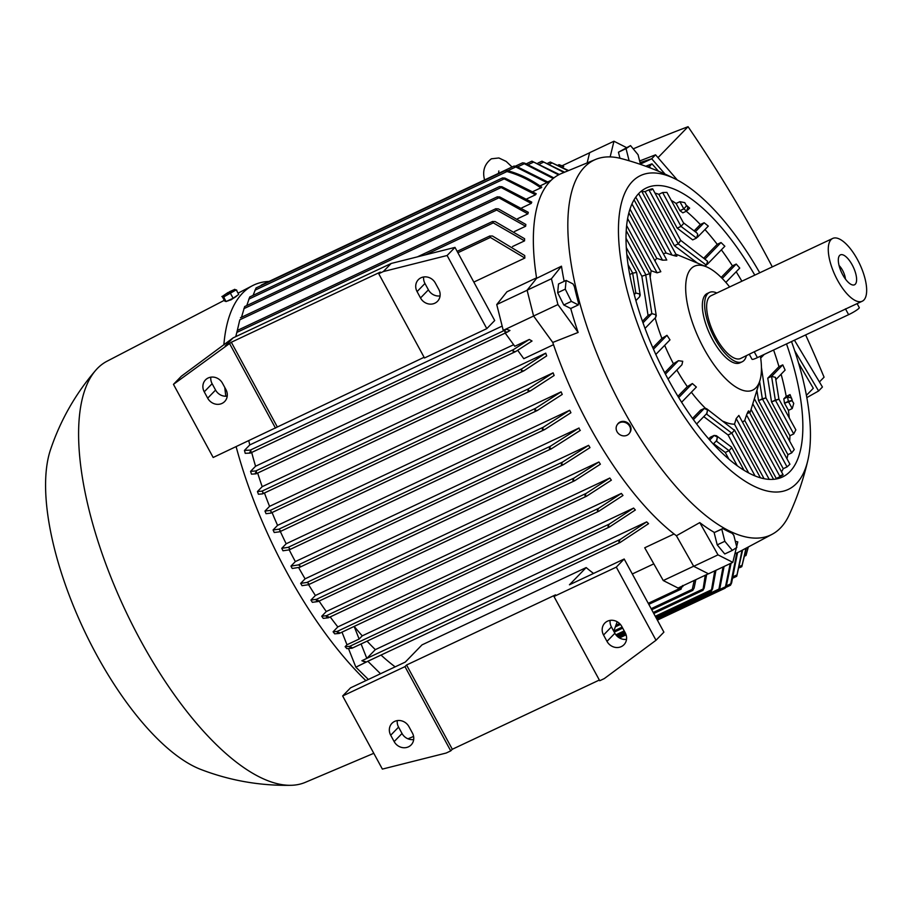 <?xml version="1.0" encoding="UTF-8"?>
<svg xmlns="http://www.w3.org/2000/svg" width="912" height="912" viewBox="0 0 912 912"><rect width="100%" height="100%" fill="white"/><g stroke="black" fill="none" stroke-linecap="round" stroke-linejoin="round"><path stroke-width="1.37" d="M737.557 552.615L731.595 582.996L730.466 585.253L736.782 552.946M730.466 585.253L725.61 587.545M695.833 579.69L694.112 588.035L692.732 590.406L651.727 609.729M692.732 590.406L692.276 589.334L694.226 580.442M706.64 574.594L704.178 588.058L702.901 590.372L705.261 575.244M715.954 570.296L712.546 588.867L711.303 591.17L714.757 570.866M724.082 566.477L719.899 588.172L718.69 590.452L723.045 566.968M731.116 563.16L726.351 585.903L725.188 588.16L730.227 563.582M742.642 549.993L736.714 576.304L742.015 550.324M746.392 547.998L741.798 566.683L745.97 548.215M745.993 555.476L748.193 547.029M748.33 546.961L746.096 555.18M683.042 585.709L682.826 586.598M648.808 604.348L681.173 589.106L681.093 586.621M632.312 573.979L653.813 563.855M290.962 566.113L298.406 564.893L300.037 565.839L299.695 567.275L292.25 568.495A222.46 86.948 -115.2 0 1 291.601 567.31A222.46 86.948 -115.2 0 1 290.962 566.113L295.351 561.587L578.881 428.093A207.206 80.986 64.8 0 0 579.53 429.29A207.206 80.986 64.8 0 0 580.18 430.475M300.675 583.372L306.888 582.449L308.552 583.372L308.404 584.729L302.043 585.675A222.46 86.948 -115.2 0 1 300.675 583.372L305.087 578.835A207.206 80.986 -115.2 0 1 298.612 567.526M305.087 578.835L588.616 445.33A207.206 80.986 64.8 0 0 589.996 447.632L563.285 464.732L308.404 584.729M318.083 600.267L318.094 601.532L312.371 602.319A222.46 86.948 -115.2 0 1 310.924 600.085L315.392 595.49A207.206 80.986 -115.2 0 1 308.587 584.66M315.392 595.49L598.922 461.985A207.206 80.986 64.8 0 0 600.381 464.208L574.697 480.727L318.094 601.532M328.354 617.789L323.247 618.382A222.46 86.948 -115.2 0 1 321.731 616.227L326.291 611.53A207.206 80.986 -115.2 0 1 319.086 601.088M326.291 611.53L609.82 478.025A207.206 80.986 64.8 0 0 611.359 480.168L586.598 496.208L328.457 617.755L328.183 616.592M338.945 632.312L339.275 633.43L334.704 633.851A222.46 86.948 -115.2 0 1 333.108 631.777L337.828 626.92A207.206 80.986 -115.2 0 1 330.212 616.934M337.828 626.92L621.368 493.415A207.206 80.986 64.8 0 0 622.987 495.455L598.876 511.21L339.275 633.43M354.209 626.419A207.206 80.986 64.8 0 0 362.246 635.846L633.612 508.075A207.206 80.986 64.8 0 0 635.345 510.002L609.421 527.033L352.032 648.227L346.822 648.637A222.46 86.948 -115.2 0 1 345.135 646.665L346.982 644.761L342 632.164M367.069 641.147A207.206 80.986 64.8 0 0 375.334 649.64L646.699 521.869A207.206 80.986 64.8 0 0 648.557 523.67L620.092 542.503L365.598 662.329L361.882 660.721L620.32 539.38L646.699 521.869M381.034 655.067A207.206 80.986 64.8 0 0 395.147 666.854M693.644 566.238L663.263 580.545L644.716 547.781L674.071 533.965M593.541 573.443A207.206 80.986 -115.2 0 1 586.177 567.572L421.994 644.887L405.27 662.089L350.539 687.853L342.65 695.97L382.367 769.101L446.173 753.038L450.733 750.884L404.985 666.626L342.65 695.97M298.406 564.893L550.483 446.196L549.355 448.442L551.783 448.579L299.695 567.275M580.317 430.384L550.939 449.092M553.516 344.69L523.784 358.701L517.697 350.311M257.446 491.557L262.018 491.135L262.975 492.4L262.588 493.871L258.438 494.247A222.46 86.948 -115.2 0 1 257.446 491.557L262.2 486.666A207.206 80.986 -115.2 0 1 257.663 473.054M262.2 486.666L545.729 353.161A207.206 80.986 64.8 0 0 546.687 355.885L523.955 370.796L521.379 370.728L521.846 368.79L545.729 353.161M266.042 513.684A222.46 86.948 -115.2 0 1 264.97 511.062L269.564 506.354A207.206 80.986 -115.2 0 1 264.457 492.993M269.564 506.354L553.094 372.848A207.206 80.986 64.8 0 0 554.143 375.482L530.488 390.849L527.945 390.769L528.561 388.763L553.094 372.848M273.087 529.975L278.821 529.199L280.109 530.305L279.688 531.787L274.238 532.505A222.46 86.948 -115.2 0 1 273.087 529.975L277.567 525.369A207.206 80.986 -115.2 0 1 272.072 512.544M277.567 525.369L561.097 391.864A207.206 80.986 64.8 0 0 562.237 394.417L537.385 410.446L534.877 410.343L535.663 408.257L561.097 391.864M281.762 548.317L288.112 547.36L289.56 548.397L289.195 549.856L282.982 550.78A222.46 86.948 -115.2 0 1 281.762 548.317L286.174 543.769A207.206 80.986 -115.2 0 1 280.337 531.491M286.174 543.769L569.704 410.275A207.206 80.986 64.8 0 0 570.923 412.737L544.772 429.518L542.309 429.392L543.256 427.238L569.704 410.275M295.351 561.587A207.206 80.986 -115.2 0 1 289.207 549.845M529.302 339.458L532.038 341.02L515.725 351.53L513.057 351.519L513.388 349.638L529.302 339.458L514.79 346.286L505.202 333.074M515.497 351.656L256.033 473.83L251.473 474.16A222.46 86.948 -115.2 0 1 250.572 471.367L255.679 470.98L256.523 472.302M256.409 471.698L255.246 473.134M250.572 471.367L255.565 466.237L513.65 344.713M264.97 511.062L270.077 510.469L271.206 511.655L270.853 513.114L266.053 513.684M549.64 446.698L579.017 427.99M563.536 464.596L561.302 464.368L562.465 462.11L588.616 445.33M310.924 600.085L316.373 599.355L574.07 478.013L598.922 461.985M316.282 600.415L318.22 600.449M321.731 616.227L326.428 615.703L586.165 493.403L609.82 478.025M326.405 616.603L328.4 616.865M333.108 631.777L337.166 631.435L598.625 508.326L621.368 493.415M337.201 632.187L339.264 632.666M345.135 646.665L349.592 646.369L609.387 524.035L633.612 508.075M362.246 635.846L359.146 639.038L346.982 644.761M351.485 647.189L351.941 648.261M349.638 646.996L351.918 647.611M367.946 661.234L355.862 667.174L348.521 648.649M361.095 643.963L366.818 658.396L361.882 660.721M354.152 626.441L359.146 639.038M368.368 679.463L355.862 667.174M368.026 661.439L380.521 673.74M255.565 466.237A207.206 80.986 -115.2 0 1 251.689 452.443M506.491 329.255L509.945 330.475L507.448 332.025L504.872 331.945L505.066 330.133L506.491 329.255L503.23 330.349L496.744 304.551L506.947 291.783L536.541 277.852M507.448 332.025L250.355 453.082L245.237 453.321A222.46 86.948 -115.2 0 1 244.45 450.414L250.264 450.106L250.96 451.497M250.88 450.733L249.671 452.466M244.45 450.414L249.785 444.919L502.159 326.086M249.785 444.919A207.206 80.986 -115.2 0 1 248.782 440.713M546.995 182.639L514.037 166.075L516.272 166.292L547.907 182.058A207.206 80.986 64.8 0 0 546.995 182.639L540.018 185.923M541.603 187.051A207.206 80.986 64.8 0 0 541.204 187.45A207.206 80.986 64.8 0 0 540.816 187.861L533.041 191.52M535.549 194.769L502.466 177.965L504.929 178.091L536.222 193.732A207.206 80.986 64.8 0 0 535.549 194.769L526.965 198.816M531.24 203.41L499.434 186.618L501.931 186.721L531.764 202.133A207.206 80.986 64.8 0 0 531.24 203.41L521.824 207.845M527.9 213.864L497.222 196.878L499.753 196.958L528.287 212.325A207.206 80.986 64.8 0 0 527.9 213.864L517.64 218.698M525.62 226.267L496.687 210.056L495.718 208.791L498.294 208.859L525.859 224.455A207.206 80.986 64.8 0 0 525.62 226.267L514.505 231.5M524.537 240.871L493.301 222.87L492.457 221.548L495.136 221.559L524.605 238.739A207.206 80.986 64.8 0 0 524.537 240.871L512.544 246.514M524.856 258.05L490.382 237.451L489.687 236.06L492.48 236.014L524.719 255.542A207.206 80.986 64.8 0 0 524.856 258.05L473.83 282.082M254.881 290.244L506.969 171.547L505.408 170.544L256.055 287.953L253.08 295.374M540.987 187.986C529.804 180.029 518.141 174.466 506 171.285M375.334 649.64L366.818 658.396M527.113 290.255L496.744 304.551M533.611 316.042L503.23 330.349M663.263 580.545L678.072 588.046L708.407 573.762M589.608 152.783L561.974 165.802M562.408 167.192L563.753 166.554L562.214 165.893M563.753 166.554L559.045 164.662L558.064 165.118M502.569 177.908L249.751 296.947L246.776 305.566M725.188 588.16L657.37 620.114M553.185 178.478L522.553 162.826L524.628 163.123L553.903 177.908M522.553 162.826L515.542 166.109M558.577 174.865L531.935 161.15L526.452 163.738M531.913 161.185L559.33 174.477M682.678 585.481L680.842 589.141M563.969 172.471L541.99 161.173L537.932 163.088M541.979 161.196L564.619 172.197M568.153 170.749L550.267 162.04L568.598 170.567M235.741 336.653L237.314 330.452L235.809 336.619M702.901 590.372L653.779 613.514M239.651 320.454L237.314 330.452L495.854 208.711M711.303 591.17L655.842 617.31M506.787 170.476C518.928 173.645 530.59 179.219 541.774 187.177M505.328 170.601L507.756 170.738L515.702 166.999M244.678 306.569L241.498 317.262M718.69 590.452L657.039 619.51M261.402 285.023L260.855 285.695M514.037 166.075L261.356 285.034M364.914 661.36L365.507 662.363M362.953 661.109L365.484 661.827M620.32 542.389L618.826 541.808L620.32 539.38M609.638 526.919L608.008 526.406L609.387 524.035M599.104 511.096L597.349 510.64L598.625 508.326M586.838 496.082L584.923 495.706L586.165 493.403M574.936 480.601L572.861 480.305L574.07 478.013M650.53 168.036A1309.29 1192.349 -135.8 0 0 649.435 166.44A1511.788 1376.755 -135.8 0 0 647.873 167.033M806.835 397.609L818.6 390.974L794.683 350.732M665.076 174.112L651.692 158.768L640.429 164.08M806.413 395.352L813.299 388.273L798.547 363.044M658.51 171.251L651.977 163.829L645.73 166.246M640.053 162.587L651.692 158.768L655.546 154.812L677.32 180.006M794.432 340.187L822.442 387.019L818.6 390.974M639.643 160.968L655.546 154.812M649.435 166.44L651.977 163.829M658.019 157.616L688.07 126.7A1309.29 1192.349 44.2 0 1 772.304 266.885M633.224 148.873A1511.788 1376.755 44.2 0 1 688.07 126.7M805.627 334.921A1309.29 1192.349 44.2 0 1 824.072 377.192L819.5 381.889M486.814 328.639L494.703 320.522L454.985 247.391L391.18 263.465L233.073 337.907L181.34 376.234L173.462 384.351L231.317 342.251L380.304 272.095L378.731 273.725L424.49 357.983L486.814 328.639L447.108 255.497L454.985 247.391M424.103 357.287L213.169 457.482L173.462 384.351M210.832 377.18A10.955 9.975 -135.8 0 0 212.12 383.701L215.574 390.062A10.955 9.975 -135.8 0 0 227.225 396.116M423.67 276.963A10.955 9.975 -135.8 0 0 424.958 283.484L428.412 289.845A10.955 9.975 -135.8 0 0 440.063 295.898M204.242 391.818A10.955 9.975 44.2 0 1 205.508 379.882A10.955 9.975 44.2 0 1 222.482 383.222L225.937 389.584A10.955 9.975 44.2 0 1 224.671 401.519A10.955 9.975 44.2 0 1 207.685 398.179L204.242 391.818L212.12 383.701M417.08 291.601A10.955 9.975 44.2 0 1 418.346 279.676A10.955 9.975 44.2 0 1 435.32 283.016L438.775 289.366A10.955 9.975 44.2 0 1 437.509 301.302A10.955 9.975 44.2 0 1 420.523 297.962L417.08 291.601L424.958 283.484M277.077 426.508L231.317 342.251M275.504 428.138L229.744 343.87M378.731 273.725L383.291 271.571L447.108 255.497M383.291 271.571L391.18 263.465M225.184 346.013L233.073 337.907M404.985 666.626L406.558 664.996L555.545 594.852L553.972 596.471L599.72 680.74L604.291 678.585L656.013 640.258L616.307 567.127L624.184 559.01L569.453 584.786L586.177 567.572M617.173 621.745L613.765 631.218M616.307 567.127L553.972 596.471M397.29 720.594A10.955 9.975 -135.8 0 0 398.578 727.126L402.032 733.487A10.955 9.975 -135.8 0 0 413.683 739.529M610.128 620.388A10.955 9.975 -135.8 0 0 611.416 626.909L614.87 633.27A10.955 9.975 -135.8 0 0 626.521 639.323M656.013 640.258L663.902 632.141L624.184 559.01M390.701 735.232A10.955 9.975 44.2 0 1 391.966 723.307A10.955 9.975 44.2 0 1 408.941 726.647L412.395 733.009A10.955 9.975 44.2 0 1 411.13 744.933A10.955 9.975 44.2 0 1 394.155 741.593L390.701 735.232L398.578 727.126M603.539 635.026A10.955 9.975 44.2 0 1 604.804 623.09A10.955 9.975 44.2 0 1 621.779 626.43L625.233 632.791A10.955 9.975 44.2 0 1 623.968 644.716A10.955 9.975 44.2 0 1 606.993 641.375L603.539 635.026L611.416 626.909M599.344 680.033L452.318 749.265L450.733 750.884M452.318 749.265L406.558 664.996M365.883 680.626A239.149 93.469 -115.2 0 1 286.801 572.246A239.149 93.469 -115.2 0 1 236.128 446.675M225.834 396.23A239.149 93.469 -115.2 0 1 224.774 387.44M223.873 344.725A239.149 93.469 -115.2 0 1 252.499 285.673A239.149 93.469 -115.2 0 1 268.972 281.443M373.783 753.312L305.315 782.348A232.754 90.972 -115.2 0 1 290.962 785.3A232.754 90.972 -115.2 0 1 140.414 640.144A232.754 90.972 -115.2 0 1 95.612 370.397A232.754 90.972 -115.2 0 1 107.035 361.22L224.295 300.322M235.866 296.605L230.85 299.923L228.422 300.47M290.962 785.3C259.897 785.87 229.87 780.581 200.879 769.466A190.768 74.556 -115.2 0 1 96.25 654.189A190.768 74.556 -115.2 0 1 50.434 449.935C60.329 420.489 75.388 393.984 95.612 370.397M227.008 301.12A6.11 0.821 -28.5 0 0 232.172 298.931A6.11 0.821 -28.5 0 0 237.017 295.739A6.11 0.821 -28.5 0 0 237.268 295.431M233.119 298.247L238.727 294.428L236.254 289.856L223.611 296.981L226.096 301.553L233.119 298.247L230.633 293.675M227.818 292.638L225.948 293.96L231.853 291.179L227.818 292.638L222.209 296.48L224.683 301.04L226.096 301.553M234.498 289.389L236.801 290.221M229.55 291.703L234.84 289.355M224.17 297.346L221.867 296.514M791.513 341.567A173.428 67.784 -115.2 0 1 807.907 460.047C803.563 478.925 797.35 497.165 789.256 514.79A207.206 80.986 -115.2 0 1 780.49 527.957A207.206 80.986 -115.2 0 1 772.179 534.261L739.518 551.657A209.03 81.692 -115.2 0 1 734.935 553.652M736.383 547.702L732.815 562.362L708.499 573.819L693.69 566.306L676.396 535.754A209.03 81.692 -115.2 0 1 552.752 342.445L533.588 316.008L527.102 290.21L536.621 278.308A209.03 81.692 -115.2 0 1 550.221 181.203A209.03 81.692 -115.2 0 1 561.461 173.497L595.673 159.406A207.206 80.986 -115.2 0 1 621.574 158.654C640.304 163.636 658.327 170.464 675.644 179.151A173.428 67.784 -115.2 0 1 759.742 272.802M587.146 162.929L589.631 152.68L613.958 141.235L626.43 147.55M772.179 534.261A207.206 80.986 -115.2 0 1 622.85 408.884A207.206 80.986 -115.2 0 1 584.535 167.044A207.206 80.986 -115.2 0 1 595.673 159.406M807.907 460.047A173.428 67.784 -115.2 0 1 664.506 383.849A173.428 67.784 -115.2 0 1 632.426 181.431A173.428 67.784 -115.2 0 1 675.644 179.151M536.621 278.308L561.473 266.19A207.697 81.179 64.8 0 0 564.175 281.341M574.4 286.653A207.263 81.008 64.8 0 0 578.516 302.989L578.322 304.916L571.379 301.393L565.269 289.15L566.101 280.429L573.055 283.951L574.4 286.653M566.101 280.429L558.497 284.008L557.665 292.729L563.776 304.973L570.73 308.495A207.697 81.179 64.8 0 0 578.14 332.447L552.752 342.445M676.396 535.754L699.766 522.61A207.697 81.179 64.8 0 0 714.518 532.54M721.78 529.188L714.917 532.266L722.771 528.527A207.263 81.008 64.8 0 0 732.142 533.269L733.807 535.287L736.85 547.382L732.359 550.392L724.823 541.295L721.78 529.188L722.771 528.527M735.323 541.318A207.697 81.179 64.8 0 0 737.797 541.876L736.657 546.596M714.176 532.768L717.22 544.874L724.755 553.972L732.359 550.392M717.22 544.874L724.823 541.295M570.73 308.495L578.322 304.916M557.665 292.729L565.269 289.15M563.776 304.973L571.379 301.393M578.14 332.447L557.916 304.562L551.429 278.753L561.473 266.19M629.12 160.774L626.042 148.622L630.534 145.612L638.069 154.721L640.509 164.399M630.534 145.612L618.439 152.201L619.955 158.243M618.439 152.201L626.042 148.622M610.139 156.91L613.958 141.235M617.139 424.867L617.584 424.183A7.444 6.669 33.5 0 1 629.998 425.38A7.444 6.669 33.5 0 1 630.01 432.402L629.554 433.086A7.444 6.669 -146.5 0 0 629.554 426.052A7.444 6.669 -146.5 0 0 617.139 424.867A7.444 6.669 -146.5 0 0 617.139 431.889A7.444 6.669 -146.5 0 0 629.554 433.086M693.69 566.306L718.006 554.861L699.766 522.61M732.815 562.362L718.006 554.861M533.588 316.008L557.916 304.562M527.102 290.21L551.429 278.753M786.509 343.915A159.737 62.426 -115.2 0 1 789.974 471.584A159.737 62.426 -115.2 0 1 782.485 476.987A159.737 62.426 -115.2 0 1 663.058 369.531A159.737 62.426 -115.2 0 1 638.902 193.355A159.737 62.426 -115.2 0 1 646.391 187.952A159.737 62.426 -115.2 0 1 754.794 275.128M776.249 478.458L744.728 420.421L746.552 414.983L780.045 476.668L776.249 478.458A159.737 62.426 -115.2 0 1 775.576 479.085M780.695 475.528C784.195 474.172 783.704 474.662 779.236 477.022M645.023 328.388L655.751 317.342L655.774 314.663L651.886 313.671L648.067 315.438L641.854 276.233L626.282 247.528M655.477 317.627L656.275 315.769L655.774 314.663L651.863 313.648L648.067 315.438L642.447 321.275M641.854 276.233L649.606 273.691L656.275 315.769M696.643 423.966L706.96 413.341L707.575 410.058L704.303 408.428L700.496 410.183L704.303 408.428L706.572 408.667L707.575 410.058L706.652 413.66M706.572 408.667L734.399 430.327L731.834 433.177L728.038 434.967L703.768 416.636M748.661 472.906L728.05 434.956M692.55 418.403L700.507 410.218M716.49 440.713L717.413 437.099L714.153 435.469L710.334 437.224L708.738 438.923M728.87 459.101L725.268 452.466L713.606 443.677M713.287 444.007L716.809 440.393L717.413 437.099L716.41 435.708L714.13 435.434L710.334 437.224M716.41 435.708L731.356 447.005L731.618 447.826L729.053 450.676L725.257 452.466M764.074 478.686L734.502 424.205L736.201 418.551L738.857 415.439L773.547 479.324M677.924 396.275L687.317 386.62L692.368 383.542L696.369 387.064L681.629 402.238M664.7 372.723L673.421 363.74L678.425 360.707L682.723 361.289L681.925 364.766L668.04 379.05M673.421 363.74A93.104 36.389 -115.2 0 1 664.688 345.317M652.832 347.757L661.907 338.42L666.98 335.32L669.989 339.868L655.819 354.449M661.907 338.42L661.907 338.42A93.104 36.389 -115.2 0 1 655.169 317.946M650.21 277.522A93.104 36.389 -115.2 0 1 651.179 270.75L626.624 225.526M628.858 212.849L660.812 271.708L657.073 272.825L651.179 270.75M654.907 260.821A93.104 36.389 -115.2 0 1 656.72 258.313L629.975 209.065M634.068 199.796L666.775 260.034L662.5 260.171L656.72 258.313M663.343 253.718A93.104 36.389 -115.2 0 1 666.159 253.057L635.778 197.129M674.424 254.972C677.969 256.511 677.171 256.534 672.007 255.052L666.159 253.057M675.906 254.231A93.104 36.389 -115.2 0 1 677.707 254.893L706.629 266.897A68.457 26.756 -115.2 0 1 729.657 286.972M760.414 356.204A68.457 26.756 -115.2 0 1 760.004 380.258A68.457 26.756 -115.2 0 1 703.847 348.452A68.457 26.756 -115.2 0 1 691.182 268.55A68.457 26.756 -115.2 0 1 706.629 266.897M635.892 300.607L639.7 296.696L639.722 294.017L635.835 293.026L634.057 293.858L635.812 292.991L632.666 273.167L636.622 272.414L640.224 295.112L639.722 294.017L635.812 292.991M639.426 296.981L640.224 295.112M629.713 274.558L632.666 273.167M746.552 414.983C748.49 410.343 749.014 409.796 748.136 413.364M748.672 410.879L783.134 474.81M721.187 277.419L732.439 265.848L736.235 264.058L739.757 268.071L725.861 282.389M760.004 380.258L750.838 410.195A93.104 36.389 -115.2 0 1 749.812 412.976M744.728 420.421A93.104 36.389 -115.2 0 1 742.471 422.096M734.502 424.205L734.502 424.205A93.104 36.389 -115.2 0 1 723.398 421.378M705.352 408.188A93.104 36.389 -115.2 0 1 691.376 392.206M687.317 386.62A93.104 36.389 -115.2 0 1 676.841 369.987M754.406 398.818L789.929 464.231L787.045 466.91L783.237 468.7L751.066 409.454M783.237 468.7A159.737 62.426 -115.2 0 1 781.652 471.618M761.452 367.536L765.932 397.871L794.261 449.57L791.707 452.876L787.911 454.666A159.737 62.426 -115.2 0 1 786.942 458.725M787.911 454.666L758.533 400.607L756.937 390.541M762.352 398.818L758.556 400.607L765.932 397.871L762.352 398.818L791.707 452.876M789.917 435.731L771.518 401.896L767.756 378.138L771.563 376.348L775.462 377.374L778.916 399.16L795.845 429.86L793.714 433.941L789.917 435.731A159.737 62.426 -115.2 0 1 789.689 441.157M767.858 378.092L778.973 366.658L782.77 364.868L785.107 370.101L776.112 379.369M773.593 350.003A159.737 62.426 -115.2 0 1 778.973 366.658M771.563 376.348L775.325 400.106L778.916 399.16L771.541 401.896M793.714 433.941L775.337 400.106L771.518 401.896M787.615 397.005L788.31 401.383L791.901 400.436L793.748 403.378L792.232 408.576L788.435 410.366L784.502 403.172L783.807 398.795L787.615 397.005L791.525 398.02L792.254 400.619L784.525 403.172M783.91 398.749L786.212 396.378L790.02 394.588L792.152 399.969M781.117 374.216A159.737 62.426 -115.2 0 1 786.212 396.378M788.435 410.366A159.737 62.426 -115.2 0 1 789.233 417.685M792.232 408.576L788.321 401.383L784.502 403.172M736.189 271.753A159.737 62.426 -115.2 0 1 741.878 281.215M697.201 262.895L674.424 245.693L645.08 191.611L648.877 189.821L678.232 243.88L680.717 240.449L652.718 188.898M641.98 191.737A159.737 62.426 -115.2 0 1 645.08 191.611M721.369 249.831A159.737 62.426 -115.2 0 1 732.439 265.848M680.637 240.301L707.621 261.322L706.333 265.141L678.232 243.903L674.424 245.693L678.232 243.88L680.66 240.358M706.333 265.141L704.52 265.996M703.984 257.948L717.231 244.325L721.027 242.535L724.846 246.251L707.29 264.32M648.466 190.027C652.775 188.396 653.596 188.431 650.94 190.141M704.953 229.539A159.737 62.426 -115.2 0 1 717.231 244.325M683.419 222.802L696.779 232.891L697.771 234.281L696.494 238.1L692.698 239.89L677.206 228.194L658.84 194.324L662.636 192.535L666.9 192.386L683.453 222.859M654.998 193.093A159.737 62.426 -115.2 0 1 658.84 194.324M677.206 228.194L681.013 226.404L683.578 223.554L681.013 226.37L677.217 228.16M694.146 230.896L700.336 224.534L704.132 222.745L708.316 226.096L697.441 237.28M686.2 205.291L687.933 207.229L686.656 211.048L682.849 212.838L679.999 210.683L676.088 203.467L679.896 201.677L684.764 202.646L686.234 205.348M671.221 200.332A159.737 62.426 -115.2 0 1 676.088 203.467M686.269 211.231A159.737 62.426 -115.2 0 1 700.336 224.534M679.999 210.683L683.795 208.894L686.36 206.044L683.795 208.871L679.999 210.661M686.052 205.018L689.643 208.13L687.602 210.227M746.392 355.76A38.338 14.98 -115.2 0 1 742.174 361.79L739.894 362.862A38.338 14.98 -115.2 0 1 712.523 339.526A38.338 14.98 -115.2 0 1 707.222 293.493L709.502 292.421A38.338 14.98 -115.2 0 1 716.832 293.003M742.174 361.79A38.338 14.98 -115.2 0 1 714.803 338.455A38.338 14.98 -115.2 0 1 709.502 292.421M857.109 303.628L859.275 307.618A9.131 1.22 151.5 0 1 858.853 308.393A9.131 1.22 151.5 0 1 848.616 314.674L757.405 357.629L754.235 351.793L740.612 358.484A34.69 13.555 -115.2 0 1 715.852 337.372A34.69 13.555 -115.2 0 1 711.064 295.716L832.679 238.454A34.69 13.555 -115.2 0 1 857.451 259.555A34.69 13.555 -115.2 0 1 862.239 301.222A34.69 13.555 -115.2 0 1 837.478 280.109A34.69 13.555 -115.2 0 1 832.679 238.454M754.235 351.793L862.239 301.222M757.405 357.629A9.131 1.22 151.5 0 1 752.012 359.271L749.345 354.369M842.699 274.729A16.519 6.452 -115.2 0 1 839.2 256.021A16.519 6.452 -115.2 0 1 852.218 264.936A16.519 6.452 -115.2 0 1 852.845 285A16.519 6.452 -115.2 0 1 842.699 274.729M839.063 265.506A10.955 4.286 -115.2 0 1 842.585 270.374A10.955 4.286 -115.2 0 1 845.447 279.072M666.98 335.32L653.471 349.216M657.073 272.825L627.616 218.549M672.007 255.052L638.651 193.618M736.201 418.551L769.215 479.359M692.368 383.542L678.722 397.586M692.276 589.334L651.168 608.692M619.601 623.557L615.896 625.301M702.571 589.243L653.22 612.488M622.155 627.114L613.833 631.036M711.132 589.973L655.283 616.273M624.207 630.91L615.885 634.82M718.69 589.186L656.469 618.473M625.404 633.11L617.709 636.724M725.336 586.815L719.249 589.688M730.808 583.805L726.351 585.914M737.124 574.811L733.864 576.35M742.243 565.189L740.088 566.204M746.449 553.983L745.286 554.53M680.728 588.023L648.238 603.311M515.257 351.758L256.124 473.773M513.388 349.638L255.679 470.98M521.846 368.79L262.018 491.135M523.477 371.013L262.679 493.814M528.561 388.763L270.077 510.469M529.997 391.088L270.955 513.057M535.663 408.257L278.821 529.199M536.883 410.685L279.904 531.673M543.256 427.238L288.112 547.36M544.247 429.757L289.423 549.742M551.247 448.829L299.945 567.161M562.465 462.11L306.888 582.449M563.035 464.835L308.632 584.615M574.457 480.829L318.299 601.441M586.37 496.299L328.537 617.698M598.66 511.301L339.435 633.35M609.193 527.125L352.089 648.181M507.197 332.128L250.447 453.013M505.066 330.133L250.264 450.106M493.301 222.87L425.368 254.847M561.062 165.448L559.922 165.984M503.914 179.003L248.782 299.136M524.275 163.738L517.811 166.782M533.657 162.074L528.55 164.479M490.382 237.439L457.892 252.738M543.757 162.074L539.904 163.898M552.159 162.883L549.628 164.08M496.687 210.056L236.858 332.401M498.34 198.064L239.856 319.77M500.722 187.735L243.869 308.666M619.886 542.583L365.655 662.283M207.685 398.179L215.574 390.062M420.523 297.962L428.412 289.845M394.155 741.593L402.032 733.487M606.993 641.375L614.87 633.27M642.994 322.825L651.886 313.671M625.997 238.214L645.673 274.444M651.863 313.648L645.65 274.444M731.846 433.166L755.056 475.916M731.834 433.177L706.378 413.945M693.428 419.623L704.303 408.428M709.707 440.04L714.153 435.469M729.064 450.676L737.238 465.713M729.053 450.676L716.216 440.986M634.262 294.644L635.835 293.026M628.06 264.64L632.689 273.155M631.959 203.923L662.5 260.171M665.418 374.102L678.425 360.707M722.236 278.468L736.235 264.058M752.822 403.902L787.045 466.91M759.605 381.604L762.341 398.818M771.655 376.303L782.77 364.868M787.706 396.959L790.02 394.588M705.181 258.848L721.027 242.535M681.013 226.404L696.494 238.1M662.636 192.535L681.013 226.37M695.332 231.796L704.132 222.745M683.795 208.894L686.656 211.048M679.896 201.677L683.795 208.871M848.616 314.674L845.458 308.837M551.053 180.382L547.736 181.944M484.534 179.949L484.42 179.288C482.345 170.749 484.671 163.921 491.386 158.802L498.887 157.97L506.171 161.413L512.054 166.987M498.533 173.348L498.853 170.943M562.453 165.995L559.843 164.958M626.099 634.832L619.476 637.955M741.798 566.683L739.7 567.674M745.993 555.499L744.979 555.978M489.858 235.957L457.151 251.359M492.605 221.456L417.445 256.842M620.434 624.458L615.338 626.863M550.267 162.04L547.713 163.248M622.714 628.14L614.255 632.13M497.336 196.798L240.483 317.741M624.766 631.936L616.672 635.744M499.537 186.55L244.667 306.557M625.871 634.182L618.769 637.522M736.714 576.304L733.396 577.866M537.145 410.571L279.802 531.742M530.248 390.986L270.853 513.114M523.727 370.922L262.588 493.871M544.521 429.655L289.309 549.811M407.972 738.811L413.603 736.429M238.043 293.174L252.499 285.673M626.213 230.611L649.561 273.611M734.365 429.791L760.414 477.785M731.584 447.302L744.055 470.284M626.806 254.345L636.576 272.335M641.546 190.961L676.921 256.112M760.688 358.063L764.245 354.403"/></g></svg>
